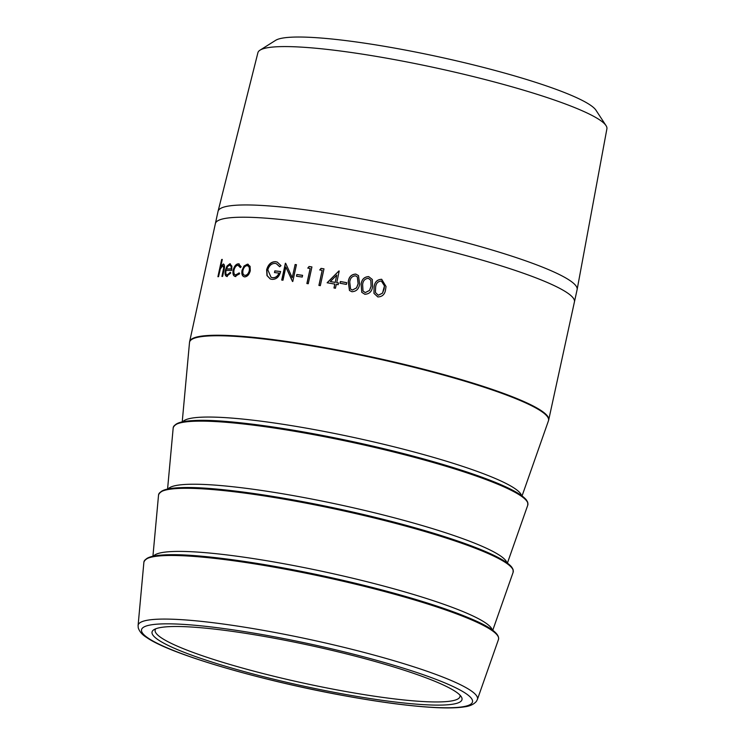<?xml version="1.0" encoding="UTF-8"?>
<svg xmlns="http://www.w3.org/2000/svg" width="745" height="745" viewBox="0 0 745 745"><rect width="100%" height="100%" fill="white"/><g stroke="black" fill="none" stroke-linecap="round" stroke-linejoin="round"><path stroke-width="1.12" d="M574.395 302.051A183.754 23.831 -167.7 0 0 574.432 301.893L577.114 289.628A183.754 23.831 -167.7 0 0 577.133 289.535L606.905 128.792A178.604 23.16 -167.7 0 0 606.03 125.607L595.953 110.195A165.362 21.437 -167.7 0 0 570.912 95.174A165.362 21.437 -167.7 0 0 401.928 49.421A165.362 21.437 -167.7 0 0 275.603 40.351L260.024 50.157A178.604 23.16 -167.7 0 0 257.91 52.699L218.071 211.245A183.754 23.831 -167.7 0 0 218.043 211.347L215.37 223.602A183.754 23.831 -167.7 0 0 215.342 223.761M606.03 125.607A178.604 23.16 -167.7 0 0 578.986 109.375A178.604 23.16 -167.7 0 0 396.461 59.963A178.604 23.16 -167.7 0 0 260.024 50.157M577.133 289.535A183.754 23.831 -167.7 0 0 548.404 269.56A183.754 23.831 -167.7 0 0 349.535 216.711A183.754 23.831 -167.7 0 0 218.071 211.245M574.432 301.893L548.702 419.919A183.745 23.831 12.3 0 0 519.991 399.851A183.745 23.831 12.3 0 0 320.778 346.937A183.745 23.831 12.3 0 0 189.64 341.638L215.38 223.602A183.745 23.831 -167.7 0 1 346.509 228.911A183.745 23.831 -167.7 0 1 545.731 281.815A183.745 23.831 -167.7 0 1 574.432 301.893A183.754 23.831 -167.7 0 0 545.731 281.824A183.754 23.831 -167.7 0 0 346.509 228.911A183.754 23.831 -167.7 0 0 215.37 223.602M368.673 276.609L372.304 279.468L372.575 286.629C371.951 291.509 369.362 294.051 364.827 294.266L361.763 292.301L361.12 284.32C361.679 279.412 364.193 276.842 368.673 276.609L372.323 279.487M355.756 274.067L358.494 275.585L359.612 284.022C358.978 288.902 356.408 291.463 351.91 291.723L349.47 290.485L348.26 281.852C348.828 276.954 351.323 274.356 355.756 274.067L358.513 275.613M340.4 281.526A183.745 23.831 -167.7 0 1 346.751 282.681L346.378 284.404A183.745 23.831 -167.7 0 0 340.018 283.249L340.4 281.526L340.102 283.258M336.656 282.644A183.745 23.831 -167.7 0 1 338.547 282.979L338.174 284.702A183.745 23.831 -167.7 0 0 336.284 284.367L335.436 288.24A183.745 23.831 -167.7 0 0 333.974 287.98L334.812 284.106A183.745 23.831 -167.7 0 0 327.12 282.774L338.891 270.966A183.745 23.831 -167.7 0 1 339.189 271.012L336.74 282.7A183.438 23.784 -167.7 0 1 338.537 283.016M321.048 268.377A183.745 23.831 -167.7 0 1 323.982 268.861L320.322 285.652A183.745 23.831 -167.7 0 0 318.897 285.419L322.185 270.342A183.745 23.831 -167.7 0 0 319.754 269.951L321.048 268.377L319.866 270.016M309.073 266.505A183.745 23.831 -167.7 0 1 311.922 266.943L308.253 283.733A183.745 23.831 -167.7 0 0 306.875 283.528L310.162 268.451A183.745 23.831 -167.7 0 0 307.797 268.098L309.073 266.505L307.927 268.163M296.836 274.514A183.745 23.831 -167.7 0 1 302.6 275.333L302.228 277.056A183.745 23.831 -167.7 0 0 296.463 276.237L296.836 274.514L296.622 276.255M285.382 263.264L281.712 280.055A183.745 23.831 -167.7 0 1 282.979 280.213L285.856 267.027L292.478 281.452A183.745 23.831 -167.7 0 1 292.785 281.489L296.445 264.699A183.745 23.831 -167.7 0 0 295.132 264.522L292.245 277.736L285.642 263.292A183.745 23.831 -167.7 0 0 285.382 263.264L285.549 263.33A183.438 23.784 -167.7 0 1 285.67 263.348M274.849 270.863A183.745 23.831 -167.7 0 1 280.632 271.525C279.245 276.87 276.367 279.487 272 279.366L270.258 278.956L266.98 275.594L266.635 269.783C268.2 264.326 271.189 261.635 275.613 261.691L277.261 262.091L281.005 265.676L279.673 266.775L276.348 263.683L275.194 263.404C271.618 263.358 269.159 265.499 267.809 269.83L271.068 277.326L272.484 277.662C275.38 277.913 277.559 276.395 279.021 273.108A183.745 23.831 -167.7 0 0 274.477 272.586L274.849 270.863L274.672 272.605M244.695 276.851C242.265 276.404 241.38 274.235 242.023 270.342L244.025 266.04L247.461 264.149L250.097 266.347L250.283 270.789C249.175 274.644 247.312 276.674 244.695 276.851L243.922 276.721M244.928 276.935C242.507 276.488 241.613 274.318 242.265 270.426L244.267 266.114L248.178 264.279M235.616 276.497C233.343 276.237 232.514 274.132 233.148 270.193C234.256 266.123 236.025 263.991 238.465 263.795L241.194 266.775L240.253 267.529L238.065 265.304C236.221 265.434 234.871 267.017 234.014 270.062C233.53 273.145 234.181 274.793 235.96 274.989L239.08 272.912L239.667 273.769L234.908 276.395M238.772 265.434L238.065 265.304M235.513 274.933L239.322 272.996M235.867 276.581C233.595 276.311 232.775 274.207 233.399 270.267C234.517 266.198 236.286 264.065 238.707 263.879L239.145 263.907M227.048 276.46C225.195 276.181 224.636 274.104 225.372 270.23L226.946 266.105L229.842 263.758L231.891 266.151L231.686 270.407A183.745 23.831 -167.7 0 0 226.033 270.491C225.53 273.257 225.949 274.747 227.281 274.961L230.196 272.344L230.754 273.052L226.499 276.395M227.309 276.544C225.465 276.255 224.906 274.179 225.642 270.305L227.216 266.179L230.363 263.823M227.057 274.942L230.456 272.428M220.706 266.701L223.258 264.019C224.664 264.447 224.906 266.487 223.984 270.118L222.615 276.386A183.745 23.831 -167.7 0 0 221.926 276.423L223.705 267.865L222.811 265.527L220.315 268.917L218.536 276.656A183.745 23.831 -167.7 0 0 217.912 276.712L221.665 259.483A183.745 23.831 -167.7 0 1 222.289 259.428L220.706 266.701L223.584 264.047M381.682 279.291L386.031 286.499L385.603 289.367C384.979 294.256 382.39 296.78 377.836 296.938L373.971 293.362L374.092 286.937C374.651 282.029 377.184 279.477 381.682 279.291L386.031 286.518M437.213 682.271A158.611 20.571 12.3 0 1 461.239 696.677A158.611 20.571 12.3 0 1 302.638 685.903A158.611 20.571 12.3 0 1 153.954 629.674A158.611 20.571 12.3 0 1 275.119 638.381A158.611 20.571 12.3 0 1 437.213 682.271M155.789 628.78A156.012 20.227 -167.7 0 0 155.146 630.046A156.012 20.227 -167.7 0 0 303.262 683.053A156.012 20.227 -167.7 0 0 460 696.519A156.012 20.227 -167.7 0 0 459.944 695.094M373.971 293.362L374.111 286.983C374.67 282.076 377.194 279.524 381.691 279.328M384.085 289.079L384.467 285.903L381.356 281.023C377.892 281.312 375.983 283.389 375.62 287.244L375.406 292.45L378.264 295.271L382.52 293.158L384.467 285.922M375.406 292.45L378.255 295.234L382.52 293.12L384.085 289.032M222.215 276.404L223.984 267.939L223.09 265.611M218.21 276.684L221.665 259.483M230.075 265.369L229.544 265.267C230.801 265.35 231.35 266.561 231.201 268.898L231.462 268.982C231.611 266.635 231.062 265.425 229.814 265.341M231.462 268.982A183.438 23.784 -167.7 0 0 226.713 269.057L226.443 268.982A183.745 23.831 -167.7 0 1 231.201 268.898M229.544 265.267L227.709 266.449L226.443 268.982M240.495 267.613L238.316 265.378M235.643 274.979L236.212 275.073M238.707 263.879L239.266 263.954M247.694 264.224L248.29 264.317M244.574 275.278L245.245 275.426C247.238 275.287 248.653 273.75 249.491 270.808C249.938 267.828 249.23 266.142 247.359 265.732M249.491 270.808L249.268 270.733C249.715 267.753 249.007 266.067 247.126 265.658L247.768 265.797M245.245 275.426L245.012 275.343C247.014 275.212 248.43 273.676 249.268 270.733M247.126 265.658C245.161 265.853 243.773 267.436 242.963 270.398C242.479 273.359 243.159 275.007 245.012 275.343L244.686 275.324M279.766 266.701L276.432 263.721M271.161 277.354L272.67 277.727C275.557 277.987 277.736 276.469 279.198 273.173L279.021 273.108M280.623 271.58A183.438 23.784 -167.7 0 0 275.035 270.938M270.351 278.993L267.185 275.669L266.831 269.858C268.396 264.401 271.385 261.7 275.799 261.756L277.354 262.128M292.245 277.736L295.132 264.522M296.435 264.745A183.438 23.784 -167.7 0 0 295.281 264.587M292.636 281.517L285.856 267.027M281.899 280.073L285.549 263.33M302.591 275.38A183.438 23.784 -167.7 0 0 296.985 274.579M307.014 283.547L310.162 268.451M311.913 266.98A183.438 23.784 -167.7 0 0 309.203 266.57M319.018 285.437L322.185 270.342M323.973 268.898A183.438 23.784 -167.7 0 0 321.16 268.442M334.058 287.998L334.812 284.106M327.213 282.83L338.891 270.966M335.269 282.439A183.438 23.784 -167.7 0 0 330.435 281.591L330.342 281.536A183.745 23.831 -167.7 0 1 335.194 282.383L336.777 275.091L335.194 282.383M336.777 275.091L330.342 281.536M346.742 282.728A183.438 23.784 -167.7 0 0 340.474 281.582M349.498 290.513L348.325 281.908C348.883 277.01 351.379 274.411 355.803 274.123M350.606 289.116L352.385 290.066L356.594 287.868L358.149 283.771L357.33 276.898M352.385 290.066L356.548 287.821L358.103 283.724L357.311 276.879L355.43 275.799C352.012 276.171 350.122 278.276 349.75 282.122L350.578 289.088L352.329 290.01M361.772 292.319L361.157 284.367C361.716 279.459 364.231 276.889 368.701 276.656M371.085 286.35L370.833 280.26L368.347 278.341C364.901 278.667 362.992 280.753 362.629 284.609L363.02 291.062L365.283 292.599L369.52 290.448L371.085 286.35L370.805 280.213M365.283 292.599L369.501 290.401L371.057 286.313M362.983 291.006L365.255 292.552M522.049 495.937L548.45 420.795A183.717 23.821 -167.7 0 0 519.852 400.354A183.717 23.821 -167.7 0 0 319.288 347.207A183.717 23.821 -167.7 0 0 189.5 342.532L182.227 421.847M182.823 421.726A173.725 22.527 12.3 0 1 311.559 429.083A173.725 22.527 12.3 0 1 494.475 478.141A173.725 22.527 12.3 0 1 521.556 495.583M175.196 424.929A180.728 23.43 12.3 0 1 310.19 433.143A180.728 23.43 12.3 0 1 499.113 483.933M499.532 484.948A181.482 23.533 -167.7 0 0 301.399 432.445A181.482 23.533 -167.7 0 0 173.194 427.826C176.435 418.653 206.309 417.898 262.808 425.535C298.81 430.508 337.234 437.771 378.078 447.335C423.784 458.175 461.136 469.164 490.145 480.292C509.98 487.994 522.087 494.578 526.454 500.025L527.73 502.298L527.777 505.129A181.482 23.533 -167.7 0 0 499.532 484.948M168.174 488.897A173.725 22.527 12.3 0 1 296.91 496.263A173.725 22.527 12.3 0 1 479.827 545.321A173.725 22.527 12.3 0 1 506.907 562.754M160.548 492.1A180.728 23.43 12.3 0 1 295.542 500.323A180.728 23.43 12.3 0 1 484.464 551.104M484.883 552.12A181.482 23.533 -167.7 0 0 286.751 499.616A181.482 23.533 -167.7 0 0 158.545 494.997C161.786 485.833 191.661 485.07 248.16 492.715C284.162 497.679 322.585 504.952 363.43 514.506C409.135 525.355 446.497 536.344 475.496 547.473C495.332 555.174 507.438 561.749 511.806 567.206L513.082 569.478L513.128 572.309A181.482 23.533 -167.7 0 0 484.883 552.12M153.535 556.077A173.725 22.527 12.3 0 1 282.262 563.434A173.725 22.527 12.3 0 1 465.178 612.492A173.725 22.527 12.3 0 1 492.259 629.935M145.899 559.281A180.728 23.43 12.3 0 1 280.893 567.494A180.728 23.43 12.3 0 1 469.816 618.285M470.235 619.3A181.482 23.533 -167.7 0 0 272.102 566.796A181.482 23.533 -167.7 0 0 143.897 562.177C147.138 553.004 177.012 552.25 233.511 559.886C269.513 564.859 307.936 572.123 348.781 581.687C400.298 593.942 440.668 606.151 469.89 618.303C490.34 626.824 499.876 633.883 498.479 639.48A181.482 23.533 -167.7 0 0 470.235 619.3M477.405 699.462L476.344 701.455C473.699 704.425 469.76 706.223 464.535 706.837C457.914 707.899 448.872 708.188 437.38 707.675C412.516 706.511 380.965 702.433 342.737 695.43C260.117 680.39 169.664 653.942 146.588 637.441C142.174 634.74 139.389 631.509 138.235 627.746L138.095 625.483A173.66 22.518 12.3 0 1 260.778 629.907A173.66 22.518 12.3 0 1 450.38 680.148A173.66 22.518 12.3 0 1 477.405 699.462L498.479 639.48M446.041 683.389A169.366 21.959 -167.7 0 0 159.681 624.003A169.366 21.959 -167.7 0 0 315.349 690.028A169.366 21.959 -167.7 0 0 446.041 683.389M507.401 563.118L527.777 505.129M167.578 489.018L173.194 427.826M492.752 630.289L513.128 572.309M152.93 556.198L158.545 494.997M138.095 625.483L143.897 562.177M189.64 341.638L189.5 342.532M548.45 420.795L548.702 419.919"/></g></svg>
